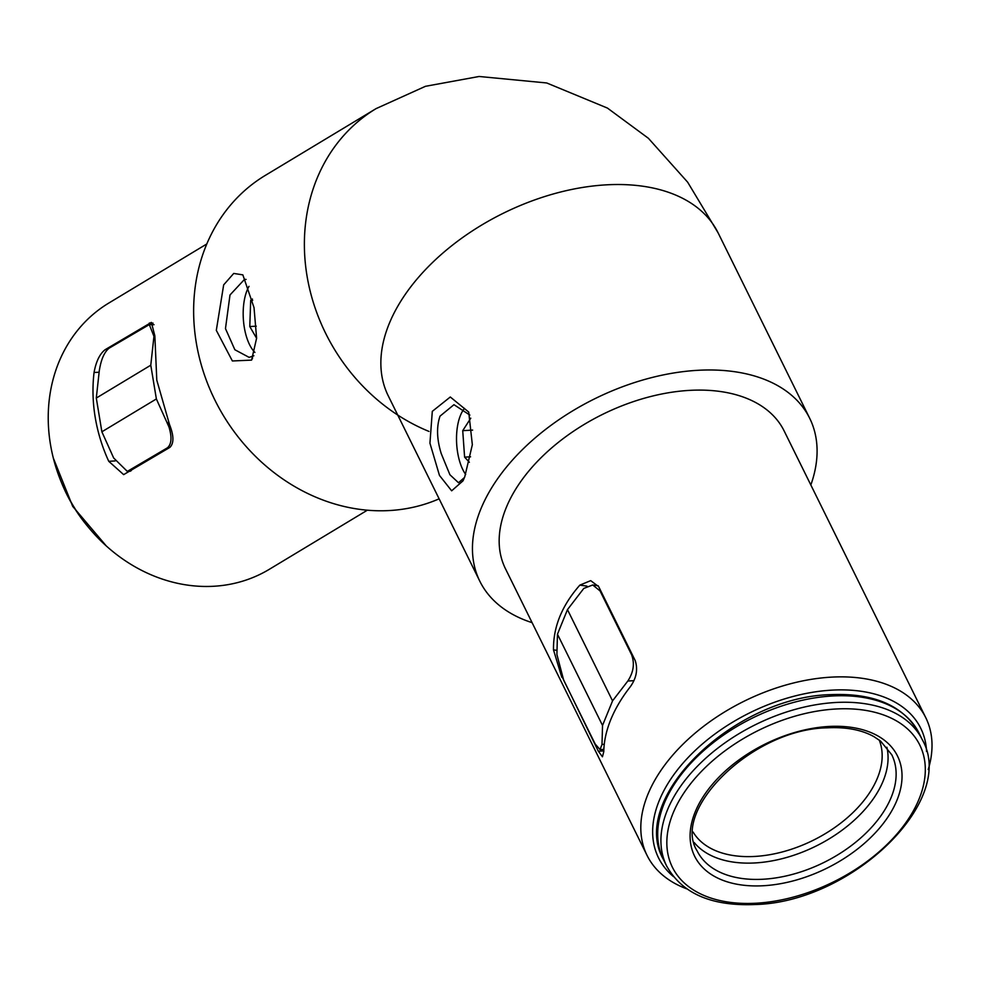 <?xml version="1.0" encoding="UTF-8"?>
<svg xmlns="http://www.w3.org/2000/svg" width="981" height="981" viewBox="0 0 981 981"><rect width="100%" height="100%" fill="white"/><g stroke="black" fill="none" stroke-linecap="round" stroke-linejoin="round"><path stroke-width="1.47" d="M469.862 415.086L453.958 404.687L440.003 416.165C436.398 426.858 436.803 439.341 441.229 453.59L449.899 474.73L458.507 482.738L464.516 477.465M464.712 476.974L463.007 480.837L451.652 490.819L439.463 475.417L429.936 443.167L432.302 411.346L450.291 396.998L468.722 412.069L472.339 444.724L464.712 476.974M216.311 330.352L223.668 284.87L233.723 273.441L242.847 274.864L254.03 307.654L256.605 338.2L251.59 360.113L232.374 360.971L216.311 330.352M246.096 279.438L244.576 279.315L229.995 294.974L225.471 328.598L234.851 349.739L249.125 357.366L253.858 355.76M206.807 243.962L108.805 303.055A155.452 135.145 58.9 0 0 50.436 444.258A155.452 135.145 58.9 0 0 269.334 569.299L367.335 510.206M926.567 751.507A146.243 89.602 153.7 0 0 831.532 690.158A146.243 89.602 153.7 0 0 681.562 764.824A146.243 89.602 153.7 0 0 673.407 876.548M686.712 888.835A155.452 95.243 -26.3 0 1 647.043 855.383A155.452 95.243 -26.3 0 1 684.321 742.899A155.452 95.243 -26.3 0 1 830.956 677.16A155.452 95.243 -26.3 0 1 925.782 717.712A155.452 95.243 -26.3 0 1 928.222 769.545M586.957 586.123L579.845 585.13C561.954 605.436 553.161 627.006 553.492 649.863L557.012 650.354M579.845 585.13L590.709 580.642L598.692 586.65L635.222 660.618C638.067 669.631 636.375 678.411 630.145 686.958A155.452 95.243 -26.3 0 0 603.781 751.679L602.444 756.78L598.324 751.225L603.806 750.906M562.395 677.356L598.324 751.225M561.794 677.27L553.492 649.863M925.782 717.712L784.138 430.929A155.452 95.243 153.7 0 0 689.312 390.389A155.452 95.243 153.7 0 0 542.677 456.128A155.452 95.243 153.7 0 0 505.399 568.612L647.043 855.383M99.13 372.204L94.053 372.51A155.452 135.145 58.9 0 0 95.194 417.268A155.452 135.145 58.9 0 0 108.756 461.315L123.655 474.632L169.885 447.385C174.029 443.326 173.919 435.748 169.554 424.65L156.788 380.138L154.851 335.845L151.368 322.406L105.139 349.69L107.419 349.555M439.12 498.826A183.962 159.94 -121.1 0 1 196.249 342.492A183.962 159.94 -121.1 0 1 265.336 175.378L376.079 108.621A183.962 159.94 -121.1 0 0 306.992 275.722A183.962 159.94 -121.1 0 0 428.991 431.432M532.082 622.653A183.962 112.705 -26.3 0 1 479.832 581.243A183.962 112.705 -26.3 0 1 523.952 448.121A183.962 112.705 -26.3 0 1 697.479 370.328A183.962 112.705 -26.3 0 1 809.705 418.311A183.962 112.705 -26.3 0 1 810.833 484.97M94.053 372.51C96.052 361.499 99.743 353.896 105.139 349.69M252.534 357.17A54.728 47.578 58.9 0 0 252.424 358.801M633.873 680.667L627.828 681.022C633.567 672.206 634.817 663.45 631.592 654.744L600.053 590.905L592.72 584.983L583.793 588.428L567.472 609.618L557.466 634.217L556.901 654.474L563.683 680.225L595.222 744.076L600.016 749.582L602.003 744.444L604.259 744.321M627.828 681.022L612.549 700.863L602.53 725.462L602.003 744.444M602.53 725.462L557.466 634.217M612.549 700.863L567.472 609.618M156.371 398.948L101.877 431.799L113.673 458.004L127.322 471.407L167.444 447.802C171.577 444.209 172.08 437.256 168.953 426.919L156.371 398.948L150.78 365.202L153.956 336.311L149.308 324.601L109.026 348.243C104.207 352.216 100.957 359.794 99.265 370.977L96.297 398.053L150.78 365.202M101.877 431.799L96.297 398.053M168.953 426.919L168.462 421.953M154.642 338.519L153.956 336.311M252.399 299.009L250.682 300.444L249.787 326.55L256.605 338.286M249.002 286.354A38.517 17.302 -93.3 0 0 253.846 351.284A38.517 17.302 -93.3 0 0 254.913 352.424M256.249 326.17L249.787 326.55M252.681 300.333L250.682 300.444M464.504 408.378A38.517 17.302 -93.3 0 0 463.314 409.948A38.517 17.302 -93.3 0 0 457.673 425.264A38.517 17.302 -93.3 0 0 465.681 474.497M470.782 418.188L462.725 430.671L464.602 457.146L469.372 462.259M472.634 430.095L462.725 430.671M470.573 456.803L464.602 457.146M479.832 581.243L388.231 395.784A183.962 112.705 -26.3 0 1 432.363 262.675A183.962 112.705 -26.3 0 1 605.878 184.869A183.962 112.705 -26.3 0 1 718.104 232.853L809.705 418.311M153.036 323.141L149.308 323.056M108.756 461.315L115.145 460.935M600.838 591.016L600.053 590.905M631.592 654.744L632.304 654.707M169.137 447.839L167.444 447.802M129.32 470.794L131.258 470.684M168.977 425.116L169.75 425.129M61.791 483.302A142.564 123.949 58.9 0 0 87.983 526.736M697.148 850.907A108.535 66.5 153.7 0 0 763.365 879.221A108.535 66.5 153.7 0 0 865.745 833.323A108.535 66.5 153.7 0 0 891.778 754.781L880.656 741.17L874.108 736.743C861.821 729.827 846.162 726.86 827.142 727.828C752.329 728.932 670.894 810.061 697.148 850.907M763.659 885.72A113.134 69.32 -26.3 0 1 695.173 811.986A113.134 69.32 -26.3 0 1 828.491 726.492A113.134 69.32 -26.3 0 1 896.965 800.214A113.134 69.32 -26.3 0 1 763.659 885.72M886.873 747.252A108.535 66.5 -26.3 0 1 755.309 862.924A108.535 66.5 -26.3 0 1 694.143 842.446M693.089 832.023A103.937 63.679 153.7 0 0 755.027 856.425A103.937 63.679 153.7 0 0 851.361 814.095A103.937 63.679 153.7 0 0 879.246 740.079M835.604 709.018A137.965 84.538 153.7 0 0 673.027 813.274A137.965 84.538 153.7 0 0 756.535 903.194A137.965 84.538 153.7 0 0 919.123 798.926A137.965 84.538 153.7 0 0 835.604 709.018M663.414 859.466L666.639 865.978A142.564 87.346 -26.3 0 1 700.826 762.813A142.564 87.346 -26.3 0 1 835.309 702.519A142.564 87.346 -26.3 0 1 922.287 739.711L919.062 733.187A142.564 87.346 153.7 0 0 832.096 696.007A142.564 87.346 153.7 0 0 697.614 756.29A142.564 87.346 153.7 0 0 663.414 859.466C628.245 798.362 734.217 696.902 830.502 694.646C874.157 692.807 903.685 705.658 919.062 733.187M718.104 232.853L687.656 182.184L648.392 138.284L607.423 108.069L546.711 82.968L479.108 76.481L425.472 86.303L376.079 108.621M598.202 585.755L592.72 584.983M603.855 749.361L600.016 749.582M127.322 471.407L130.35 471.223M154.017 324.699L149.308 324.601M106.316 545.988L72.68 506.343L53.33 458.102M666.639 865.978C682.016 893.519 711.544 906.358 755.198 904.519C851.483 902.275 957.456 800.815 922.287 739.711"/></g></svg>
